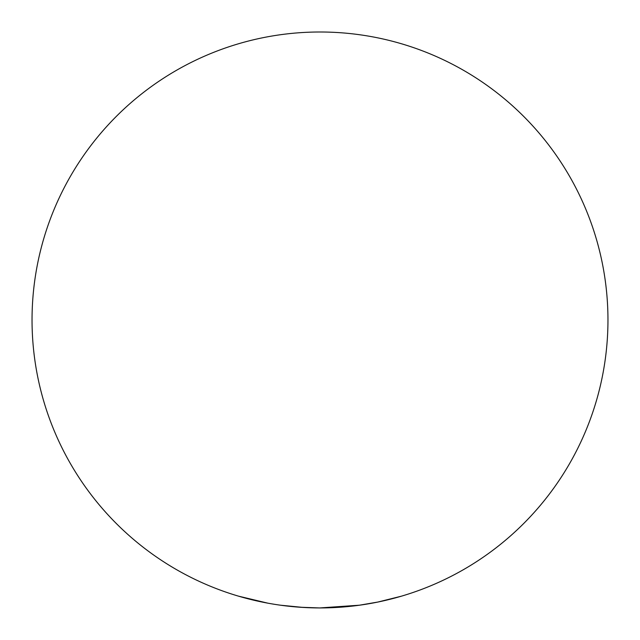 <?xml version="1.0" encoding="UTF-8"?>
<svg xmlns="http://www.w3.org/2000/svg" width="640" height="640" viewBox="0 0 640 640"><rect width="100%" height="100%" fill="white"/><g stroke="black" fill="none" stroke-linecap="round" stroke-linejoin="round"><path stroke-width="0.96" d="M320 607.928A287.96 287.96 0 0 0 607.96 319.96A287.96 287.96 0 0 0 320 32A287.96 287.96 0 0 0 32.04 319.96A287.96 287.96 0 0 0 320 607.928L359.528 605.2L320 607.92M359.576 605.192L337.096 607.416L359.552 605.192M327.944 607.816L325.248 607.88M401.344 596.2L377.864 602.048L359.104 605.256M338.392 607.336L335.584 607.504M280.672 605.224L303.152 607.432L280.696 605.232M303.184 607.432L280.752 605.24M335.448 607.512L319.992 607.952L300.08 607.24M310.472 607.768L304.8 607.52M304.664 607.512L303.176 607.432M267.768 603.152L238.56 596.168"/></g></svg>
